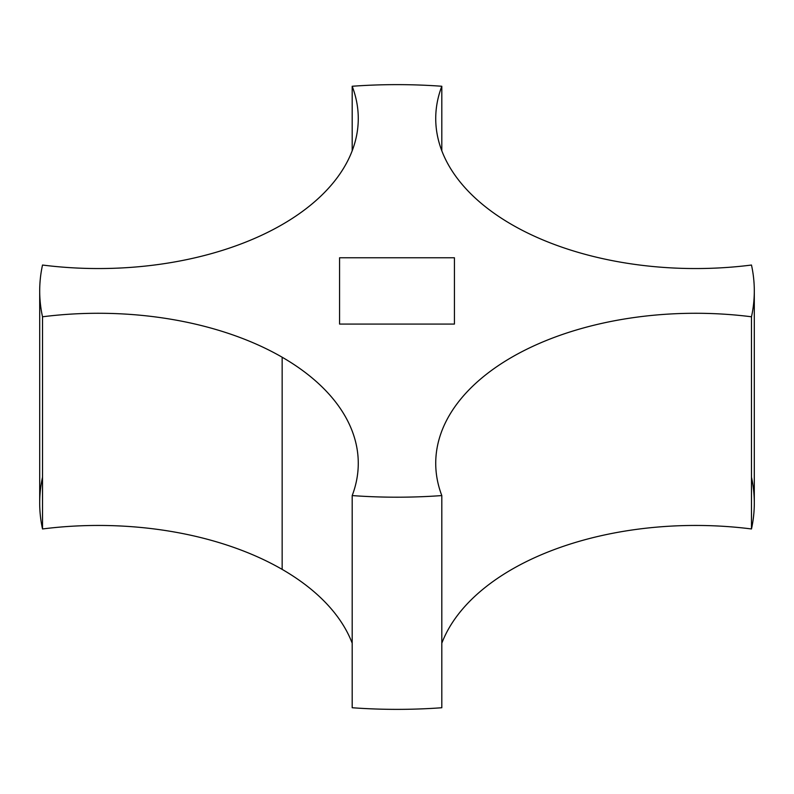 <?xml version="1.0" encoding="UTF-8"?>
<svg xmlns="http://www.w3.org/2000/svg" width="794" height="794" viewBox="0 0 794 794"><rect width="100%" height="100%" fill="white"/><g stroke="black" fill="none" stroke-linecap="round" stroke-linejoin="round"><path stroke-width="1.19" d="M39.7 290.912L39.7 503.088A357.3 206.281 0 0 0 42.519 528.963L42.519 316.786L42.519 528.963A259.856 150.026 180 0 1 282.158 569.387L282.158 357.221A259.856 150.026 0 0 0 42.519 316.786A357.3 206.281 180 0 1 39.7 290.912A357.3 206.281 180 0 1 42.519 265.037A259.856 150.026 0 0 0 358.273 118.524A259.856 150.026 0 0 0 352.189 86.258A357.3 206.281 180 0 1 441.811 86.258L441.811 150.8L441.811 86.258A259.856 150.026 0 0 0 435.727 118.524A259.856 150.026 0 0 0 511.842 224.613A259.856 150.026 0 0 0 751.481 265.037A357.3 206.281 180 0 1 754.3 290.912A357.3 206.281 180 0 1 751.481 316.786L751.481 528.963A357.3 206.281 0 0 0 754.3 503.088L754.3 290.912M339.574 324.071L454.426 324.071L454.426 257.762L339.574 257.762L339.574 324.071L339.574 257.762L454.426 257.762L454.426 324.071L339.574 324.071M751.481 477.214A357.3 206.281 180 0 1 751.481 528.963A259.856 150.026 0 0 0 441.811 643.2A259.856 150.026 180 0 1 751.481 528.963L751.481 316.786A259.856 150.026 0 0 0 435.727 463.299A259.856 150.026 0 0 0 441.811 495.575A357.3 206.281 180 0 1 352.189 495.575L352.189 707.742A357.3 206.281 0 0 0 441.811 707.742L441.811 495.575L441.811 707.742A357.3 206.281 180 0 1 352.189 707.742L352.189 495.575A259.856 150.026 0 0 0 358.273 463.299A259.856 150.026 0 0 0 282.158 357.221L282.158 569.387A259.856 150.026 180 0 1 352.189 643.2A259.856 150.026 0 0 0 282.158 569.387A259.856 150.026 0 0 0 42.519 528.963A357.3 206.281 180 0 1 42.519 477.214M352.189 86.258L352.189 150.8L352.189 86.258A259.856 150.026 180 0 1 42.519 265.037A357.3 206.281 0 0 0 42.519 316.786A259.856 150.026 180 0 1 282.158 357.221A259.856 150.026 180 0 1 352.189 495.575A357.3 206.281 0 0 0 441.811 495.575A259.856 150.026 180 0 1 751.481 316.786A357.3 206.281 0 0 0 751.481 265.037A259.856 150.026 180 0 1 511.842 224.613A259.856 150.026 180 0 1 441.811 86.258A357.3 206.281 0 0 0 352.189 86.258"/></g></svg>
